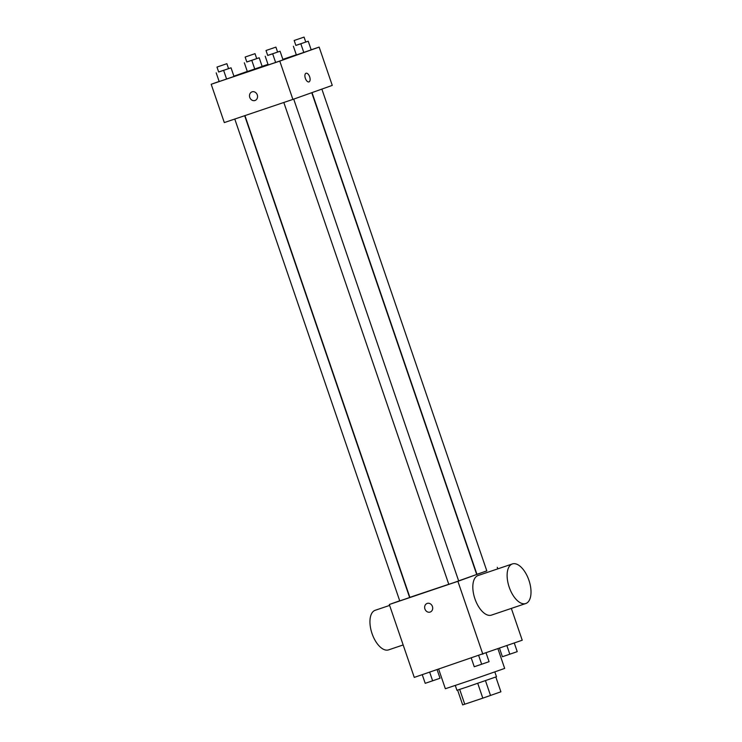 <?xml version="1.0" encoding="UTF-8"?>
<svg xmlns="http://www.w3.org/2000/svg" width="742" height="742" viewBox="0 0 742 742"><rect width="100%" height="100%" fill="white"/><g stroke="black" fill="none" stroke-linecap="round" stroke-linejoin="round"><path stroke-width="1.11" d="M495.832 677.01L500.896 691.794L482.81 698.148L462.674 704.9L457.61 690.097M459.688 689.429L464.761 704.241M477.737 683.326L482.81 698.148M494.84 671.964L496.481 676.75L466.866 687.027L456.933 690.292L455.3 685.506M485.463 680.664L490.536 695.486M438.661 669.163L445.358 688.734L475.084 678.782L504.671 668.421L497.975 648.851M511.34 608.403L522.229 640.216L414.268 677.4L389.309 604.498L399.715 600.788M486.798 570.839L457.888 581.32L482.857 654.231M457.888 581.32L389.309 604.498M430.212 612.048A4.573 3.96 70.4 0 1 424.925 609.006A4.573 3.96 70.4 0 1 427.142 603.432A4.573 3.96 70.4 0 1 432.4 606.409A4.573 3.96 70.4 0 1 430.212 612.048A4.573 3.96 70.4 0 1 424.925 609.006A4.573 3.96 70.4 0 1 427.142 603.432M244.934 115.613L409.872 597.338L448.771 584.279M458.649 580.875L476.698 574.466L311.751 92.694M312.02 92.602L476.939 574.299L486.826 570.913L321.861 89.096M283.815 102.479L448.789 584.316L453.742 582.665L458.667 580.94L293.711 99.122M234.778 119.045L399.743 600.89L404.705 599.23L409.63 597.505L244.674 115.696M497.27 567.305L497.799 568.864M491.538 615.09A20.897 10.444 -108.7 0 1 491.464 615.118A20.897 10.444 -108.7 0 1 474.871 598.664A20.897 10.444 -108.7 0 1 478.08 575.523L512.379 563.939A20.897 10.444 -108.7 0 1 528.935 580.309A20.897 10.444 -108.7 0 1 525.837 603.506A20.897 10.444 -108.7 0 1 525.753 603.534A20.897 10.444 -108.7 0 1 509.17 587.08A20.897 10.444 -108.7 0 1 512.379 563.939M389.615 605.416L375.202 610.286A20.897 10.444 71.3 0 0 375.118 610.314A20.897 10.444 71.3 0 0 372.02 633.51A20.897 10.444 71.3 0 0 388.585 649.881L403.156 644.956M311.167 49.788L319.153 47.089L332.268 85.395L292.895 99.409L224.307 122.578L211.192 84.273L219.14 81.444M319.153 47.089L279.78 61.104L292.895 99.409M279.78 61.104L211.192 84.273M255.062 100.476A4.573 3.96 70.4 0 1 249.776 97.434A4.573 3.96 70.4 0 1 251.992 91.86A4.573 3.96 70.4 0 1 257.251 94.837A4.573 3.96 70.4 0 1 255.053 100.476A4.573 3.96 70.4 0 1 249.776 97.434A4.573 3.96 70.4 0 1 251.992 91.86M311.195 49.872L296.364 54.954L311.195 49.872L308.236 41.227L295.854 45.392M233.999 76.463L219.178 81.546L233.999 76.463L231.04 67.819L218.658 71.974M262.121 66.353L268.001 64.369M282.85 59.351L296.318 54.806M233.906 76.194L247.29 71.427M283.045 59.898L268.214 64.971L283.045 59.898L280.077 51.244L267.695 55.409M262.158 66.446L247.327 71.52L262.158 66.446L259.199 57.793L246.817 61.957M306.038 73.245A4.573 2.282 -108.7 0 1 309.664 76.825A4.573 2.282 -108.7 0 1 308.987 81.898A4.573 2.282 -108.7 0 1 308.969 81.898A4.573 2.282 -108.7 0 1 305.342 78.3A4.573 2.282 -108.7 0 1 306.038 73.245A4.573 2.282 -108.7 0 1 309.664 76.825A4.573 2.282 -108.7 0 1 308.987 81.898A4.573 2.282 -108.7 0 1 308.969 81.898M256.695 58.572L259.199 57.793M245.138 57.051L246.826 61.994L251.779 60.343L256.713 58.609L255.016 53.665L245.138 57.051L255.016 53.665M251.788 60.362L254.756 69.015M244.368 62.875L247.327 71.52M244.35 62.81L247.309 71.464M305.741 42.006L308.236 41.227M294.175 40.485L295.863 45.429L300.825 43.769L305.75 42.044L304.062 37.1L294.175 40.485L304.062 37.1M300.835 43.797L303.793 52.441M293.405 46.301L296.364 54.954M293.387 46.245L296.346 54.889M228.545 68.598L231.04 67.819M216.979 67.077L218.677 72.02L223.63 70.36L228.555 68.635L226.867 63.691L216.979 67.077L226.867 63.691M223.639 70.388L226.598 79.032M216.21 72.892L219.178 81.546M216.191 72.837L219.15 81.481M277.582 52.023L280.077 51.244M266.016 50.502L267.714 55.446L272.666 53.795L277.601 52.061L275.903 47.117L266.016 50.502L275.903 47.117M272.676 53.814L275.634 62.467M265.256 56.327L268.214 64.971M265.228 56.262L268.196 64.916M514.28 643.045L517.23 651.652L502.399 656.726L499.514 648.295L502.399 656.726M506.897 645.67L509.828 654.221M504.875 655.891L514.763 652.506M437.103 669.683L440.034 678.244L432.632 680.813L425.212 683.317L422.254 674.701L425.212 683.317M429.683 672.196L432.632 680.813M427.68 682.482L437.567 679.097M486.131 653.062L489.08 661.678L481.669 664.238L474.249 666.752L471.3 658.135L474.249 666.752M478.72 655.622L481.669 664.238M476.726 665.917L486.604 662.532M491.464 615.118L525.753 603.534"/></g></svg>
